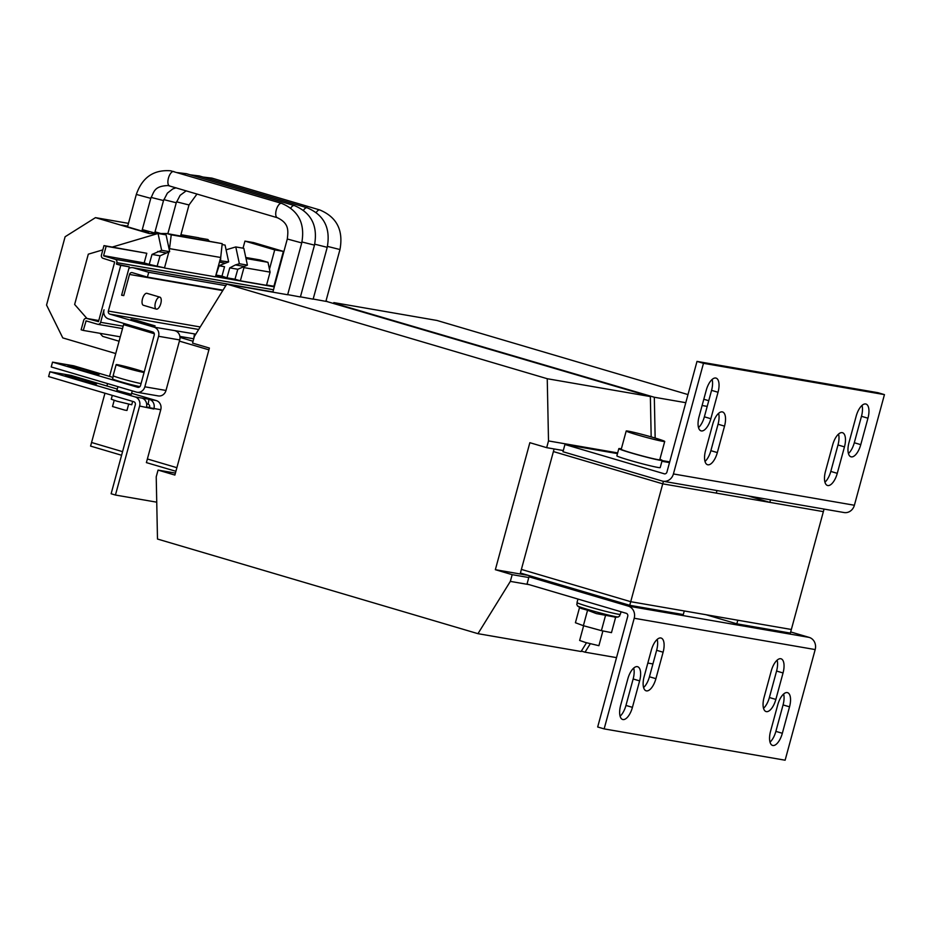 <?xml version="1.0" encoding="UTF-8"?>
<svg xmlns="http://www.w3.org/2000/svg" width="931" height="931" viewBox="0 0 931 931"><rect width="100%" height="100%" fill="white"/><g stroke="black" fill="none" stroke-linecap="round" stroke-linejoin="round"><path stroke-width="1.4" d="M646.428 690.883A13.721 5.947 -73.5 0 1 646.137 690.814A13.721 5.947 -73.5 0 1 644.136 676.639L651.328 650.175A13.721 5.947 -73.5 0 1 661.103 638.038A13.721 5.947 -73.5 0 1 663.105 652.212L655.913 678.676A13.721 5.947 -73.5 0 1 646.428 690.883M622.944 719.558A13.721 5.947 -73.5 0 1 622.653 719.488A13.721 5.947 -73.5 0 1 620.651 705.314L627.831 678.85A13.721 5.947 -73.5 0 1 637.607 666.712A13.721 5.947 -73.5 0 1 639.62 680.887L632.428 707.351A13.721 5.947 -73.5 0 1 622.944 719.558M766.364 711.633A13.721 5.947 -73.5 0 1 766.073 711.563A13.721 5.947 -73.5 0 1 764.072 697.389L771.264 670.925A13.721 5.947 -73.5 0 1 781.039 658.787A13.721 5.947 -73.5 0 1 783.041 672.962L775.849 699.425A13.721 5.947 -73.5 0 1 766.364 711.633M772.858 745.498A13.721 5.947 -73.5 0 1 772.567 745.428A13.721 5.947 -73.5 0 1 770.565 731.242L777.757 704.79A13.721 5.947 -73.5 0 1 787.533 692.652A13.721 5.947 -73.5 0 1 789.535 706.827L782.343 733.279A13.721 5.947 -73.5 0 1 772.858 745.498M137.718 321.695L155.105 325.897L136.787 320.427L131.027 319.356L137.718 321.695M76.633 368.816A16.223 0.733 15.2 0 0 99.245 374.274A16.223 0.733 15.2 0 0 90.563 371.225A16.223 0.733 15.2 0 0 67.951 365.767A16.223 0.733 15.2 0 0 76.633 368.816M87.945 380.837A16.223 0.733 -164.8 0 1 96.638 383.886A16.223 0.733 -164.8 0 1 74.026 378.44A16.223 0.733 -164.8 0 1 65.333 375.391A16.223 0.733 -164.8 0 1 87.945 380.837M712.11 379.452A13.721 5.947 -73.5 0 1 711.563 390.357L704.371 416.809A13.721 5.947 -73.5 0 1 698.518 427.585M715.741 378.021A13.721 5.947 -73.5 0 1 716.032 378.091A13.721 5.947 -73.5 0 1 718.034 392.265L710.842 418.729A13.721 5.947 -73.5 0 1 701.066 430.867A13.721 5.947 -73.5 0 1 699.065 416.692L706.257 390.229A13.721 5.947 -73.5 0 1 715.741 378.021M718.604 413.317A13.721 5.947 -73.5 0 1 718.057 424.222L710.877 450.674A13.721 5.947 -73.5 0 1 705.011 461.45M722.235 411.886A13.721 5.947 -73.5 0 1 722.526 411.944A13.721 5.947 -73.5 0 1 724.527 426.13L717.336 452.582A13.721 5.947 -73.5 0 1 707.56 464.732A13.721 5.947 -73.5 0 1 705.558 450.546L712.75 424.094A13.721 5.947 -73.5 0 1 722.235 411.886M862.025 405.392A13.721 5.947 -73.5 0 1 861.478 416.297L854.297 442.749A13.721 5.947 -73.5 0 1 848.444 453.525M865.655 403.961A13.721 5.947 -73.5 0 1 865.946 404.031A13.721 5.947 -73.5 0 1 867.948 418.205L860.768 444.657A13.721 5.947 -73.5 0 1 850.992 456.807A13.721 5.947 -73.5 0 1 848.979 442.621L856.171 416.169A13.721 5.947 -73.5 0 1 865.655 403.961M838.54 434.067A13.721 5.947 -73.5 0 1 837.993 444.971L830.801 471.423A13.721 5.947 -73.5 0 1 824.947 482.2M842.171 432.636A13.721 5.947 -73.5 0 1 842.462 432.694A13.721 5.947 -73.5 0 1 844.464 446.88L837.272 473.332A13.721 5.947 -73.5 0 1 827.496 485.482A13.721 5.947 -73.5 0 1 825.494 471.295L832.686 444.843A13.721 5.947 -73.5 0 1 842.171 432.636M602.904 630.927L598.901 645.695L585.611 642.518L579.641 640.458L583.632 625.76M605.604 615.182L601.403 630.636L611.481 632.638L615.67 617.206L596.352 613.587L587.566 610.236L583.376 625.69L575.416 622.734L579.582 607.396M621.047 611.772L620.349 614.332A22.449 1.024 -164.8 0 1 607.035 611.69A22.449 1.024 -164.8 0 1 577.011 602.555L577.965 599.052M143.537 305.321A6.238 2.7 -73.5 0 1 143.409 305.287A6.238 2.7 -73.5 0 1 142.536 298.688A6.238 2.7 -73.5 0 1 146.807 293.288A6.238 2.7 -73.5 0 1 146.947 293.323A6.238 2.7 -73.5 0 1 147.075 293.37M156.478 309.139A6.238 2.7 106.5 0 0 160.749 303.739A6.238 2.7 106.5 0 0 159.876 297.14A6.238 2.7 106.5 0 0 159.748 297.117A6.238 2.7 106.5 0 0 155.477 302.517A6.238 2.7 106.5 0 0 156.35 309.115A6.238 2.7 106.5 0 0 156.478 309.139M113.338 375.891L112.523 378.894A14.721 0.663 15.2 0 0 120.413 381.663A14.721 0.663 15.2 0 0 139.964 386.598M144.072 372.47A14.966 0.675 -164.8 0 1 140.244 371.702A14.966 0.675 -164.8 0 1 124.626 367.582A14.966 0.675 -164.8 0 1 116.142 364.638A14.966 0.675 -164.8 0 1 120.925 365.418A14.966 0.675 -164.8 0 1 144.2 372.016M141.07 383.537A14.966 0.675 -164.8 0 1 137.229 382.769A14.966 0.675 -164.8 0 1 121.612 378.649A14.966 0.675 -164.8 0 1 113.128 375.705L116.142 364.638M132.283 390.88L131.341 394.337L116.899 390.415L117.923 386.644M132.656 401.389L131.737 404.776L116.957 401.203L111.266 399.213L112.314 395.372M128.641 404.287L126.965 410.455L124.568 410.059L112.511 406.521L114.187 400.365M621.361 448.835A22.449 1.024 15.2 0 0 618.836 448.626L616.869 455.841A22.449 1.024 15.2 0 0 628.728 460.007A22.449 1.024 15.2 0 0 660.207 467.618L662.174 460.403A22.449 1.024 15.2 0 0 659.881 459.297M618.836 448.626A22.449 1.024 15.2 0 0 630.683 452.792A22.449 1.024 15.2 0 0 662.174 460.403M664.722 441.469L659.765 459.751A19.958 0.908 -164.8 0 1 637.27 454.561A19.958 0.908 -164.8 0 1 621.233 449.277L626.202 430.995A19.958 0.908 -164.8 0 1 652.782 437.349A19.958 0.908 -164.8 0 1 664.722 441.469A19.958 0.908 -164.8 0 1 638.154 435.114A19.958 0.908 -164.8 0 1 626.202 430.995M300.434 296.838L313.142 299.165L327.223 247.332L314.725 244.178M313.177 299.037L325.885 301.365L339.966 249.543L327.468 246.389M563.29 450.534L546.672 447.66L529.855 442.69L495.35 569.691L512.178 574.66L510.339 581.386L477.964 633.674L157.49 539.037L156.222 476.823L158.061 470.097L174.877 475.066L209.382 348.066L192.554 343.097L194.393 336.37L226.768 284.095L287.656 294.755L301.737 242.921L287.295 238.999L272.876 292.066M287.691 294.627L300.399 296.966L314.48 245.132L301.981 241.979M115.735 353.547L62.784 337.906L46.55 305.054L65.112 236.753L95.462 217.645L149.379 233.565L157.851 233.541M528.645 575.451L495.35 569.691M554.108 448.951L521.383 569.411L630.718 601.694L629.74 605.301L520.406 573.019L521.383 569.411L630.718 601.694L791.35 629.484L790.372 633.092L736.828 623.828L737.806 620.221M226.768 284.095L547.242 378.719L650.362 396.559L325.92 301.248M528.796 577.534L512.178 574.66M529.215 584.656L510.339 581.386M586.495 642.774L581.095 651.514L477.964 633.674M175.412 473.099L158.061 470.097M547.242 378.719L548.51 440.933L546.672 447.66M617.672 452.897L548.51 440.933M650.362 396.559L651.176 436.883M147.377 458.971L176.878 467.688L147.377 458.971M716.975 490.556L716.288 493.104L662.744 483.841L553.398 451.558L662.744 483.841L823.365 511.631L824.063 509.082M179.404 341.118L208.905 349.835L179.404 341.118M179.997 337.394L193.054 341.258M222.975 290.193L147.412 277.124L132.318 272.667A2.49 2.246 99.8 0 0 129.514 274.436L123.753 295.604L121.612 295.232L129.328 266.848L116.445 264.09L120.762 265.37L108.345 311.07A2.49 2.246 99.8 0 0 109.846 314.108L154.057 327.165L194.463 333.892L193.706 338.861M193.159 338.698L179.892 336.405M131.62 393.301L156.257 400.574A7.483 6.738 -80.2 0 1 160.772 409.698L146.388 462.614L175.901 471.295M748.012 495.92L769.821 502.368L823.365 511.631L791.35 629.484M663.431 481.292L630.718 601.694L684.262 610.957L683.284 614.565L629.74 605.301M122.566 451.651L91.564 442.493L122.566 451.651M121.589 455.259L90.586 446.1L104.959 393.208M109.532 376.38L123.59 324.64L154.29 333.705L123.59 324.64L123.904 323.453M590.242 643.81L585.052 652.189L581.34 651.095M652.934 663.943L647.825 663.058M616.52 657.635L585.052 652.189M333.589 303.029L654.318 397.246L655.156 438.047M687.997 394.581L436.965 320.462L333.845 302.61M707.211 406.393L702.102 405.509M685.786 402.692L654.318 397.246M703.801 399.248L708.747 400.702M669.703 461.892L662.116 460.589M705.931 614.704L736.828 623.828M769.821 502.368L770.519 499.819M539.165 578.558L528.994 576.801L628.192 606.093A9.985 8.984 -80.2 0 1 634.209 618.254L604.149 728.892L597.679 726.983L627.738 616.345A2.49 2.246 -80.2 0 0 626.237 613.308L527.027 584.016L528.994 576.801M604.149 728.892L785.124 760.208L815.184 649.57A9.985 8.984 99.8 0 0 809.167 637.398L790.675 631.94M643.589 687.532A13.721 5.947 -73.5 0 0 649.442 676.767L656.634 650.303A13.721 5.947 -73.5 0 0 657.181 639.411M620.104 716.207A13.721 5.947 -73.5 0 0 625.958 705.442L633.15 678.978A13.721 5.947 -73.5 0 0 633.697 668.074M763.525 708.282A13.721 5.947 -73.5 0 0 769.378 697.517L776.57 671.053A13.721 5.947 -73.5 0 0 777.117 660.149M770.018 742.147A13.721 5.947 -73.5 0 0 775.872 731.37L783.064 704.918A13.721 5.947 -73.5 0 0 783.611 694.014M103.609 255.629L144.398 262.961L103.609 255.629L106.157 246.25L103.993 245.609L101.444 254.989A2.746 2.467 -80.2 0 0 103.097 258.329L114.688 262.018L98.477 321.661L86.769 318.46A2.746 2.467 -80.2 0 0 83.674 320.415L81.125 329.795L83.278 330.424L86.094 320.869L97.546 324.244A2.746 2.467 -80.2 0 0 100.629 322.301L104.028 309.79A7.483 6.738 99.8 0 0 108.543 318.914L152.754 331.971A2.49 2.246 -80.2 0 1 154.255 335.02L140.534 385.527A2.49 2.246 -80.2 0 1 137.718 387.296L52.532 362.136L73.689 365.802L112.93 377.392M194.463 333.892L195.696 334.252M147.412 277.124L148.727 272.317L133.622 267.86A7.483 6.738 99.8 0 0 132.947 267.697L272.911 291.915L133.622 267.86M225.802 285.654L148.727 272.317M326.374 301.202L325.943 301.132A7.483 6.738 -80.2 0 1 326.374 301.202L327.351 301.493M128.92 268.361A7.483 6.738 99.8 0 1 132.947 267.697M123.753 295.604L121.682 294.987M120.762 265.37L129.328 266.848M175.203 330.819A7.483 6.738 99.8 0 1 179.718 339.943L158.573 336.289A7.483 6.738 -80.2 0 0 154.057 327.165M52.532 362.136L51.228 366.954L136.415 392.102A7.483 6.738 -80.2 0 0 137.101 392.265A7.483 6.738 -80.2 0 0 144.84 386.796L165.997 390.461L179.718 339.943M144.84 386.796L158.573 336.289M165.997 390.461A7.483 6.738 99.8 0 1 158.247 395.919L137.101 392.265M107.565 383.584L106.914 386.004M156.257 400.574L148.995 399.259L148.122 404.205A2.49 2.246 99.8 0 1 149.623 407.243L146.446 407.196A7.483 6.738 -80.2 0 0 141.931 398.096L135.111 396.909A7.483 6.738 99.8 0 1 139.615 406.044L115.444 495.036L111.126 493.756L135.309 404.764A2.49 2.246 99.8 0 0 133.796 401.726L48.61 376.566L49.925 371.76L135.111 396.909M117.259 389.053L71.07 375.414L49.925 371.76M146.656 403.891L147.692 404.077M148.995 399.259L141.931 398.096M149.426 399.387A7.483 6.738 99.8 0 1 153.941 408.511L149.495 407.72M139.615 406.044L153.813 409M156.745 502.181L115.444 495.036M180.928 234.682L198.687 237.754L200.386 239.325M200.014 239.267L199.001 238.115M226.093 249.811L235.787 246.936L243.829 248.321L247.413 265.137L237.789 269.268L229.759 267.872L226.955 277.834L234.984 279.219L237.789 269.268M243.457 266.301L235.427 264.916L229.759 267.872M247.413 265.137L239.383 263.741L235.427 264.916M235.787 246.936L239.383 263.741M245.993 258.504L267.988 262.309L259.935 259.935L245.772 257.48M243.957 267.616L270.083 272.131L266.499 285.328L240.373 280.813L243.957 267.616L243.666 266.243M270.083 272.131L267.988 262.309M274.715 249.892L283.385 251.393L253.628 242.595L244.946 241.106L274.715 249.892L269.466 269.21M243.026 248.181L244.946 241.106M199.199 237.987L207.881 239.488L209.056 240.826M219.786 265.638L224.534 266.731L221.985 276.111L226.955 277.834M283.385 251.393L273.912 286.259L266.592 285.002M240.373 280.813L234.984 279.219M86.967 318.483L74.643 304.46L88.305 254.175L102.841 249.869M112.325 247.052L158.049 233.483L161.633 250.288L152.021 254.419L149.216 264.381L163.856 267.721A2.746 2.467 99.8 0 1 164.473 268.012L168.848 251.929L160.051 255.816L152.021 254.419M171.234 234.833L222.206 243.643L166.777 233.518L171.234 234.833L169.337 250.125L166.079 234.868L158.049 233.483M119.075 341.223L102.689 336.382L100.001 333.321M165.718 252.86L157.688 251.463M169.337 250.125L169.663 251.684L168.848 251.929M169.663 251.684L161.633 250.288M158.375 233.541L166.777 233.518M127.71 226.128L121.693 225.093L141.105 230.818L148.82 232.156L142.129 230.178M128.466 223.359L95.462 217.645M222.206 243.643L220.705 257.491L169.733 248.67M218.413 265.917L228.665 261.89L225.081 245.086L222.102 244.562M224.72 263.066L219.437 262.146M228.665 261.89L219.821 260.75L215.445 276.833L164.473 268.012M220.705 257.491L220.635 260.505M220.31 258.946L219.821 260.75M155.023 231.819L160.842 233.53M142.28 229.608L156.85 233.541M158.782 233.541L154.872 232.389M144.398 262.961L149.216 264.381M103.993 245.609L146.795 253.279L144.247 262.658M219.053 266.022L215.701 275.89M160.051 255.816L157.246 265.777M116.445 264.09L116.841 262.647A2.746 2.467 -80.2 0 0 115.188 259.307L103.76 255.932M120.274 336.824L83.278 330.424M106.157 246.25L146.795 253.279M219.402 265.835L224.534 266.731M663.093 481.234A9.985 8.984 -80.2 0 0 673.416 473.949L703.475 363.311L884.45 394.616L854.39 505.254A9.985 8.984 99.8 0 1 844.068 512.539L663.093 481.234A9.985 8.984 -80.2 0 1 662.174 481.024L562.976 451.733L564.931 444.506L617.474 453.606M661.929 461.287L669.505 462.602M664.594 473.879L564.931 444.506M664.14 473.809A2.49 2.246 -80.2 0 0 666.945 472.04L697.005 361.403L877.98 392.707L884.45 394.616M703.475 363.311L697.005 361.403M587.566 610.236L580.991 608.385L577.453 605.906A21.32 0.966 -164.8 0 0 596.503 611.958A21.32 0.966 -164.8 0 0 618.265 616.997L619.825 615.798L619.546 614.39M601.403 630.636L583.376 625.69M196.965 176.82A7.483 3.247 -73.5 0 1 199.094 175.901A7.483 3.247 -73.5 0 1 199.257 175.936A7.483 3.247 -73.5 0 1 199.409 175.994M186.235 190.808L180.137 195.324L176.262 202.76L163.798 199.618M303.529 210.255A7.483 3.247 -73.5 0 1 306.927 207.741A7.483 3.247 -73.5 0 1 307.09 207.776A7.483 3.247 -73.5 0 1 307.253 207.834M209.708 179.02A7.483 3.247 -73.5 0 1 211.837 178.1A7.483 3.247 -73.5 0 1 212 178.135A7.483 3.247 -73.5 0 1 212.152 178.193M197.023 193.997L189.005 204.96L176.541 201.818M316.272 212.454A7.483 3.247 -73.5 0 1 319.67 209.941A7.483 3.247 -73.5 0 1 319.833 209.975A7.483 3.247 -73.5 0 1 319.996 210.045M169.686 185.921A7.483 3.247 -73.5 0 1 169.535 185.886A7.483 3.247 -73.5 0 1 168.488 177.961A7.483 3.247 -73.5 0 1 173.608 171.49A7.483 3.247 -73.5 0 1 173.771 171.525A7.483 3.247 -73.5 0 1 173.922 171.583M277.519 217.761A7.483 3.247 -73.5 0 1 277.357 217.726L168.092 185.548C153.918 186.084 154.174 191.879 150.775 198.35L136.322 194.428L127.524 226.815M287.295 238.999C288.261 230.644 289.204 223.335 277.357 217.726A7.483 3.247 -73.5 0 1 276.321 209.801A7.483 3.247 -73.5 0 1 281.441 203.33A7.483 3.247 -73.5 0 1 281.604 203.365A7.483 3.247 -73.5 0 1 281.767 203.424M184.222 174.609A7.483 3.247 -73.5 0 1 186.351 173.69A7.483 3.247 -73.5 0 1 186.514 173.725A7.483 3.247 -73.5 0 1 186.666 173.783M176.087 187.818L172.794 188.912L167.394 193.113L163.519 200.549L151.055 197.407M290.786 208.044A7.483 3.247 -73.5 0 1 294.184 205.53A7.483 3.247 -73.5 0 1 294.347 205.565A7.483 3.247 -73.5 0 1 294.51 205.635M711.563 390.357L718.034 392.265M718.057 424.222L724.527 426.13M861.478 416.297L867.948 418.205M837.993 444.971L844.464 446.88M809.167 637.398L628.192 606.093M815.184 649.57L634.209 618.254M109.846 314.108L198.652 329.469M129.514 274.436L222.753 290.565M200.212 326.956L108.345 311.07M160.772 409.698L153.941 408.511M163.856 267.721L115.188 259.307M86.513 318.402L98.779 320.532L86.769 318.46M85.827 321.044L87.956 321.416M100.629 322.301L123.16 326.199M274.296 286.829L215.492 276.658M273.505 289.75L116.841 262.647M221.985 276.111L216.481 275.157M216.411 275.425L222.137 276.414M673.416 473.949L854.39 505.254M830.801 471.423L837.272 473.332M854.297 442.749L860.768 444.657M710.877 450.674L717.336 452.582M704.371 416.809L710.842 418.729M789.535 706.827L783.064 704.918M775.872 731.37L782.343 733.279M783.041 672.962L776.57 671.053M769.378 697.517L775.849 699.425M639.62 680.887L633.15 678.978M625.958 705.442L632.428 707.351M663.105 652.212L656.634 650.303M649.442 676.767L655.913 678.676M190.215 174.819L199.257 175.936L307.09 207.776C324.069 214.898 330.773 228.083 327.223 247.332M202.958 177.03L212 178.135L319.833 209.975C336.813 217.098 343.516 230.294 339.966 249.543M136.322 194.428C142.257 177.379 153.696 169.5 170.641 170.792L281.604 203.365C298.583 210.487 305.287 223.673 301.737 242.921M177.472 172.619L186.514 173.725L294.347 205.565C311.326 212.699 318.03 225.884 314.48 245.132M614.832 617.276L618.265 616.997M146.947 293.323L159.876 297.14M154.651 233.169L163.519 200.549M141.908 230.958L150.775 198.35M180.591 235.904L189.005 204.96M167.848 233.704L176.262 202.76M122.52 328.585L97.79 324.302M143.409 305.287L156.35 309.115M577.674 603.009L576.72 604.091L577.453 605.906"/></g></svg>
